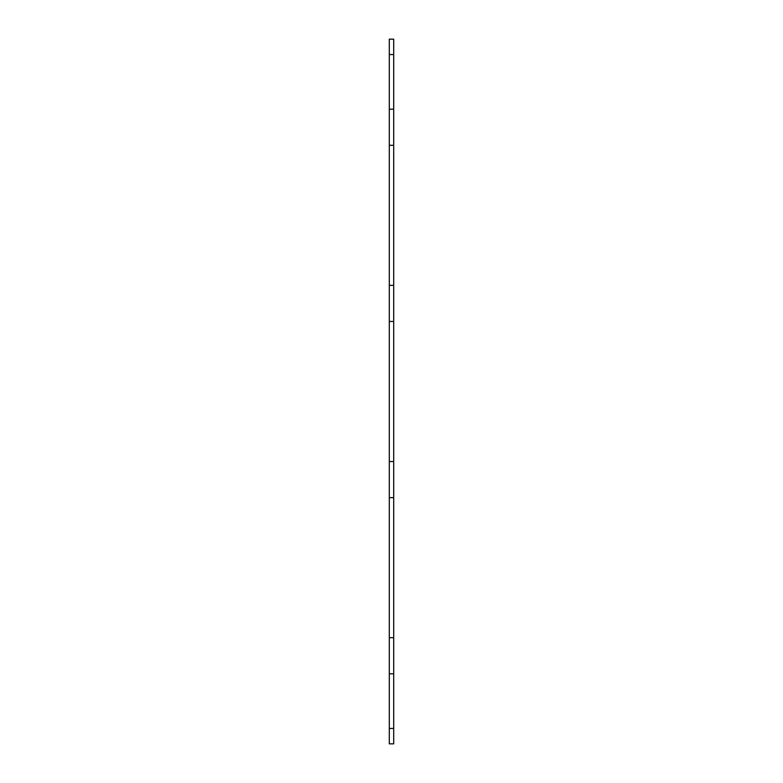 <?xml version="1.0" encoding="UTF-8"?>
<svg xmlns="http://www.w3.org/2000/svg" width="783" height="783" viewBox="0 0 783 783"><rect width="100%" height="100%" fill="white"/><g stroke="black" fill="none" stroke-linecap="round" stroke-linejoin="round"><path stroke-width="1.17" d="M389.298 39.15L389.298 109.18L393.702 109.18L393.702 39.15L389.298 39.15M389.298 728.435L389.298 743.85L393.702 743.85L393.702 673.82L389.298 673.82L389.298 728.435L393.702 728.435M389.298 673.82L389.298 637.705L393.702 637.705L393.702 497.645L389.298 497.645L389.298 637.705M389.298 497.645L389.298 461.53L393.702 461.53L393.702 321.47L389.298 321.47L389.298 461.53M389.298 321.47L389.298 285.355L393.702 285.355L393.702 145.295L389.298 145.295L389.298 285.355M389.298 145.295L389.298 109.18M393.702 109.18L393.702 145.295M393.702 285.355L393.702 321.47M393.702 461.53L393.702 497.645M393.702 637.705L393.702 673.82M389.298 54.565L393.702 54.565"/></g></svg>

